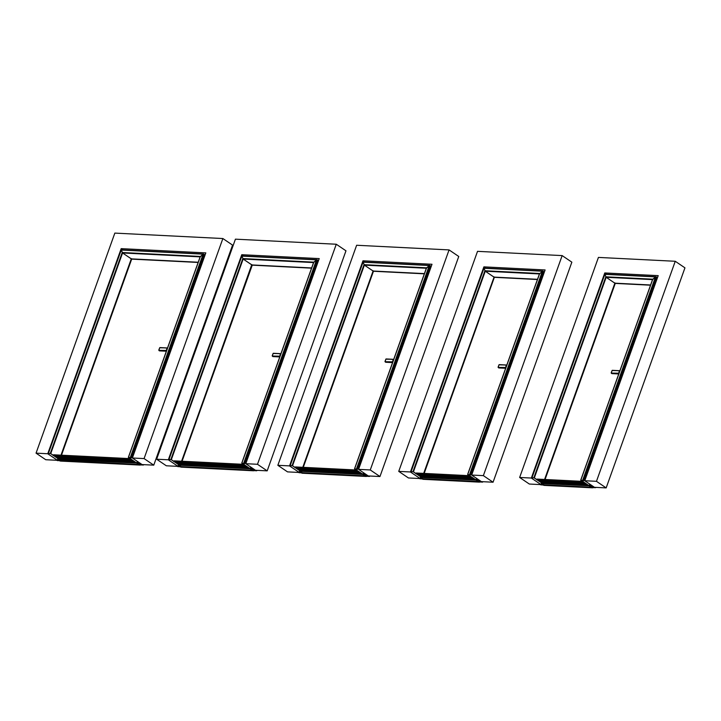 <?xml version="1.0" encoding="UTF-8"?>
<svg xmlns="http://www.w3.org/2000/svg" width="721" height="721" viewBox="0 0 721 721"><rect width="100%" height="100%" fill="white"/><g stroke="black" fill="none" stroke-linecap="round" stroke-linejoin="round"><path stroke-width="1.08" d="M606.163 487.901L594.465 487.306L584.767 480.736L596.465 481.322L606.163 487.901L684.95 267.851L675.253 261.272L598.43 257.415L519.643 477.464L529.331 484.034L541.029 484.62L541.426 483.521M606.676 274.241L604.775 272.953L658.201 275.638L584.767 480.736M541.029 484.62L531.341 478.05L604.775 272.953M531.341 478.05L519.643 477.464M596.465 481.322L675.253 261.272M420.136 478.546L408.437 477.96L398.74 471.381L410.438 471.976L420.136 478.546L420.532 477.437M485.783 268.167L483.881 266.869L545.103 269.951L471.669 475.049L481.367 481.619L493.065 482.214L571.852 262.165L562.155 255.595L477.527 251.341L398.74 471.381M410.438 471.976L483.881 266.869M471.669 475.049L483.367 475.635L493.065 482.214M483.367 475.635L562.155 255.595M299.242 472.471L287.535 471.876L277.846 465.306L289.545 465.892L299.242 472.471L299.63 471.363M364.88 262.084L362.978 260.795L432.005 264.265L358.571 469.362L368.269 475.941L379.967 476.527L458.754 256.478L449.066 249.908L356.634 245.257L277.846 465.306M289.545 465.892L362.978 260.795M358.571 469.362L370.27 469.957L379.967 476.527M370.27 469.957L449.066 249.908M178.033 466.37L166.326 465.784L156.637 459.214L168.335 459.8L178.033 466.37L178.42 465.27M243.671 255.991L241.769 254.702L319.223 258.596L245.789 463.693L255.477 470.263L267.185 470.858L345.972 250.809L336.274 244.239L235.425 239.165L156.637 459.214M168.335 459.8L241.769 254.702M245.789 463.693L257.487 464.288L267.185 470.858M257.487 464.288L336.274 244.239M57.446 460.313L45.747 459.728L36.05 453.149L47.748 453.743L57.446 460.313L57.842 459.205M123.084 249.926L121.182 248.637L205.818 252.891L132.376 457.997L142.073 464.567L153.771 465.153L232.559 245.104L222.87 238.534L114.837 233.099L36.05 453.149M47.748 453.743L121.182 248.637M132.376 457.997L144.074 458.583L153.771 465.153M144.074 458.583L222.87 238.534M612.084 370.531L619.645 370.693L612.255 370.324L619.519 370.819L618.663 373.208L611.273 373.081A1.649 1.163 92.9 0 0 612.084 373.622L611.183 372.865L612.111 370.45L611.273 373.081L618.654 373.451M498.986 364.844L506.548 365.006L499.157 364.637L506.421 365.132L505.565 367.521L498.175 367.395A1.649 1.163 92.9 0 0 498.986 367.944L498.085 367.178L499.013 364.763L498.175 367.395L505.556 367.773M385.888 359.157L393.45 359.319L386.059 358.95L393.324 359.455L392.467 361.834L385.077 361.708A1.649 1.163 92.9 0 0 385.888 362.257L384.987 361.491L385.915 359.076L385.077 361.708L392.458 362.086M273.097 353.488L280.658 353.65L273.277 353.281L280.541 353.786L279.685 356.165L272.295 356.039A1.649 1.163 92.9 0 0 273.106 356.589L272.205 355.823L273.133 353.407L272.295 356.039L279.676 356.417M159.692 347.783L167.254 347.955L159.873 347.585L167.128 348.081L166.272 350.469L158.881 350.343A1.649 1.163 92.9 0 0 159.692 350.884L158.791 350.118L159.72 347.711L158.881 350.343L166.263 350.712M592.599 487.829L543.931 485.377L542.165 483.899L543.337 483.953L542.174 483.836L543.598 484.17L542.661 484.26L541.489 483.512L588.949 485.792L592.383 487.342M583.127 482.196L536.794 479.871L583.244 481.88M536.794 479.871L537.226 479.095L582.496 481.376L537.208 479.095M583.911 482.331L540.48 480.123L540.083 480.772M542.553 483.232L541.489 482.628L541.318 481.538M539.903 481.439L538.938 480.718L584.641 483.016L538.884 480.862M588.282 485.296L587.173 484.548M585.632 483.503L584.641 483.016M585.74 483.575L584.587 483.16M588.39 485.368L587.056 484.467M547.563 483.322L547.041 483.07L547.563 483.322M582.352 485.071L581.829 484.818L582.352 485.071M562.452 482.493L561.929 482.241L562.452 482.493M590.941 486.405L590.409 486.558L590.932 486.72M589.94 486.224L590.905 486.729M589.499 485.945L593.095 487.675L595.979 487.387L593.095 487.675L589.85 486.143M589.544 485.873L590.193 485.864M590.625 486.152L590.175 485.909M589.652 485.909L590.256 485.999M589.76 486.287L590.688 486.423M589.769 486.296L590.319 486.549M545.067 479.492L615.256 283.398L650.54 285.201M544.752 479.474L614.986 283.308L544.932 479.483L615.13 283.398L650.549 285.174L615.112 283.389L614.797 282.83M542.165 483.53L542.67 483.863L542.048 483.773M544.725 479.474L614.95 283.245L650.576 285.074M650.576 285.092L614.986 283.308L650.594 285.029L614.914 283.209L606.163 277.288L604.82 274.142L655.795 276.738M544.968 479.483L615.184 283.398M652.604 279.424L655.497 276.9L656.534 277.071L583.64 480.682L580.892 480.186L589.634 486.143L589.138 485.729L590.346 485.891L592.986 487.603L595.645 487.666L592.986 487.603L589.138 485.729L589.724 484.097L589.138 485.729L589.634 486.143L580.937 480.24L583.64 480.682L580.738 480.132L589.931 486.224L580.738 480.132L652.604 279.424L656.056 276.747L656.534 277.071L583.64 480.682L580.738 480.132L652.604 279.424M656.047 281.668L655.119 281.037M544.58 479.465L614.86 283.182L544.688 479.474M652.631 279.613L655.497 276.9L656.534 277.071M536.857 479.69L534.216 477.897L532.72 477.753M532.585 478.113L531.909 477.681L604.892 274.178M537.217 479.934L542.931 483.818L541.201 483.322L543.679 485.125L540.218 484.584L543.805 485.197M543.625 484.936L541.363 483.376L543.03 483.8L537.334 479.934M536.884 479.627L534.333 477.897L531.909 477.681M650.612 284.984L614.86 283.182L606.163 277.288L604.775 274.178M479.501 482.142L423.029 479.303L421.271 477.816L422.434 477.879L420.613 477.446L475.851 480.114L479.285 481.655M470.029 476.509L415.9 473.787L470.146 476.193M415.9 473.787L416.332 473.021L469.398 475.689L416.305 473.021M470.813 476.644L419.586 474.039L419.189 474.697M421.65 477.158L420.586 476.554L420.424 475.463M419.009 475.364L418.036 474.634L471.543 477.329L417.982 474.788M474.878 479.582L474.076 478.861M472.228 477.789L471.543 477.329M472.643 477.888L471.489 477.473M475.328 479.708L473.958 478.78M426.661 477.248L426.147 476.996L426.661 477.248M469.254 479.384L468.731 479.132L469.254 479.384M449.354 476.815L448.832 476.563L449.354 476.815M477.861 480.691L477.311 480.312M477.843 480.727L477.311 480.871L477.834 481.033M476.401 480.258L467.641 474.445L539.506 273.737L542.958 271.069L543.445 271.393L470.543 474.995L467.641 474.445L539.506 273.737L542.958 271.069L543.445 271.393L470.543 474.995L467.641 474.445L477.807 481.042M476.446 480.186L477.095 480.177M476.554 480.231L477.095 480.267M424.173 473.418L494.354 277.324L537.442 279.514M423.849 473.4L494.092 277.225L424.029 473.409L494.236 277.315L537.451 279.487L494.218 277.315L493.894 276.756M494.074 277.206L537.478 279.387L494.056 277.161L423.795 473.4L494.056 277.161L537.496 279.351M424.074 473.409L494.282 277.324M542.949 275.981L542.021 275.35M470.543 474.995L467.839 474.553L476.536 480.456L476.04 480.042L477.248 480.204L479.889 481.916L482.583 482.034L479.889 481.916L476.04 480.042L476.626 478.411L476.04 480.042L476.536 480.456L467.839 474.553L470.543 474.995M482.664 481.988L482.187 481.664L482.664 481.988M482.637 482.124L479.997 481.988L482.637 482.124M479.546 481.835L477.131 480.195L479.546 481.835M476.896 480.114L476.257 480.087L476.896 480.114M476.257 480.159L476.752 480.456L476.257 480.159M423.687 473.391L494.047 277.107L485.26 271.204L483.917 268.068L542.697 271.051M539.533 273.926L542.399 271.213L543.445 271.393M415.963 473.607L413.313 471.813L411.817 471.669M411.691 472.039L411.015 471.606L483.998 268.104M416.323 473.85L422.037 477.744L420.307 477.239L422.785 479.05L419.316 478.501L422.903 479.123M422.731 478.861L420.46 477.293L422.136 477.726L416.441 473.859M415.981 473.553L413.43 471.822L411.015 471.606M423.768 473.391L494.038 277.134L537.505 279.315L493.966 277.107L485.26 271.204L483.881 268.095M366.403 476.455L302.135 473.228L300.369 471.741L301.54 471.795L300.819 471.309L362.753 474.427L366.187 475.968M356.931 470.822L294.997 467.713L357.048 470.507M294.997 467.713L295.412 466.938L356.3 470.002L295.412 466.938M357.715 470.957L298.683 467.965L298.287 468.614M300.756 471.074L299.693 470.471L299.521 469.38M298.106 469.281L297.142 468.56L358.445 471.642L297.088 468.713M361.78 473.904L360.978 473.174M359.446 472.129L358.445 471.642M359.545 472.201L358.391 471.795M362.176 474.021L360.861 473.093M305.767 471.164L305.244 470.912L305.767 471.164M356.156 473.697L355.633 473.445L356.156 473.697M336.256 471.128L335.734 470.876L336.256 471.128M364.763 475.004L364.213 474.625M364.709 475.355L363.564 474.914L364.736 475.346M363.735 474.86L354.543 468.767L426.408 268.05L429.301 265.526L430.347 265.707L357.445 469.308L354.543 468.767L426.408 268.05L429.301 265.526L430.347 265.707L357.445 469.308L354.543 468.767L364.123 475.175M363.348 474.508L366.899 476.302L369.54 476.437L366.448 476.148L364.033 474.508M363.898 474.86L363.456 474.544L363.997 474.589M303.271 467.334L373.46 271.249L424.345 273.827M302.955 467.325L373.199 271.15L303.135 467.334L373.343 271.24L424.354 273.8L373.316 271.231L373 270.681M300.224 471.651L301.802 472.012L300.224 471.651M373.172 271.132L424.381 273.701L373.163 271.087L302.901 467.316L373.163 271.087L424.399 273.665M303.171 467.334L373.388 271.24M429.851 270.294L428.923 269.663M357.445 469.308L354.741 468.875L363.438 474.769L362.942 474.355L364.15 474.517L366.791 476.23L369.485 476.347L366.791 476.23L362.942 474.355L363.528 472.724L362.942 474.355L363.438 474.769L354.741 468.875L357.445 469.308M363.159 474.4L363.799 474.427L363.159 474.4M363.159 474.472L363.654 474.769L363.159 474.472M302.874 467.316L373.145 271.051L364.366 265.13L363.024 261.993L429.599 265.364M426.435 268.239L429.301 265.526L430.347 265.707M295.069 467.532L292.42 465.739L290.923 465.595M290.788 465.955L290.121 465.523L363.096 262.02M301.946 472.94L298.422 472.426L302.009 473.039M301.829 472.778L299.566 471.219L301.234 471.642L295.538 467.785M295.087 467.469L292.537 465.748L290.121 465.523M301.928 472.922L299.413 471.164L301.144 471.66L295.421 467.776M373.154 271.033L364.366 265.13L362.978 262.02M253.621 470.786L180.926 467.136L179.159 465.649L180.331 465.703L179.61 465.216L249.962 468.758L253.395 470.299M244.149 465.153L173.788 461.62L244.257 464.838M173.788 461.62L174.203 460.845L243.518 464.333L174.203 460.845M244.924 465.288L177.474 461.873L177.078 462.522M179.547 464.982L178.484 464.378L178.312 463.288M176.897 463.188L175.933 462.467L245.663 465.973L175.879 462.612M248.997 468.226L248.195 467.505M246.654 466.46L245.663 465.973M246.762 466.532L245.609 466.117M249.403 468.326L248.078 467.424M184.558 465.072L184.035 464.82L184.558 465.072M243.365 468.028L242.851 467.776L243.365 468.028M223.465 465.46L222.951 465.207L223.465 465.46M251.971 469.335L250.493 468.884M251.458 469.533L250.782 469.245L251.773 469.425M250.944 469.191L241.76 463.089L313.626 262.381L316.519 259.857L317.555 260.038L244.653 463.639L241.76 463.089L313.626 262.381L317.078 259.713L317.555 260.038L244.653 463.639L241.76 463.089L251.377 469.488M251.115 469.191L250.674 468.875L251.214 468.92M182.062 461.242L252.251 265.157L311.553 268.158M251.791 264.58L181.692 461.224L251.944 264.995L181.719 461.224L251.99 265.058L311.562 268.131M179.015 465.559L180.592 465.919L179.655 466.009L179.132 465.27M251.962 265.04L311.598 268.032L251.99 265.058L181.899 461.233M181.962 461.242L252.179 265.148M317.069 264.625L316.14 263.994M244.653 463.639L241.959 463.197L250.656 469.101L250.16 468.686L251.368 468.848L254.008 470.561L256.703 470.678L254.008 470.561L250.16 468.686L250.746 467.055L250.16 468.686L250.656 469.101L241.959 463.197L244.653 463.639M256.775 470.633L256.297 470.308L256.775 470.633M256.748 470.768L254.116 470.633L256.748 470.768M253.657 470.48L251.25 468.839L253.657 470.48M251.016 468.758L250.367 468.731L251.016 468.758M250.376 468.803L250.863 469.101L250.376 468.803M181.575 461.215L251.944 264.94L243.157 259.037L241.814 255.901L316.816 259.695M313.653 262.57L316.519 259.857L317.555 260.038M173.86 461.44L171.21 459.647L169.714 459.502M169.579 459.863L168.903 459.43L241.886 255.928M180.737 466.866L177.213 466.334L180.8 466.947M180.62 466.685L178.357 465.126L180.025 465.55L174.329 461.692M173.878 461.377L171.328 459.656L168.903 459.43M180.719 466.829L178.204 465.072L179.908 465.541L174.212 461.683M311.634 267.942L251.854 264.94L243.157 259.037L241.769 255.928M140.207 465.081L60.339 461.07L58.572 459.583L136.557 463.053L139.991 464.594M139.865 464.576L59.987 460.557L139.829 464.54M130.735 459.457L53.21 455.555L130.852 459.133M53.21 455.555L53.642 454.789L130.104 458.637L53.615 454.789M131.519 459.592L56.887 455.807L56.499 456.465M58.96 458.926L57.896 458.322L57.725 457.222M56.31 457.132L55.346 456.402L132.249 460.268L55.292 456.555M135.89 462.558L134.782 461.81M132.934 460.737L132.249 460.268M133.349 460.836L132.195 460.422M135.999 462.63L134.665 461.719M63.971 459.016L63.457 458.763L63.971 459.016M129.96 462.332L129.438 462.08L129.96 462.332M110.061 459.755L109.538 459.502L110.061 459.755M138.991 463.936L138.405 463.513M139.027 463.945L138.288 463.693M137.369 463.54L136.909 463.044L137.837 463.143L140.703 464.928L143.452 465.036L140.703 464.928L137.54 463.486M137.152 463.134L137.801 463.116M138.234 463.405L137.783 463.17M137.26 463.17L137.801 463.215M137.378 463.549L137.936 463.81M61.483 455.185L131.682 259.118L198.149 262.453L131.519 259.082L198.158 262.426L131.537 259.082L131.204 258.524M58.428 459.493L60.005 459.863L58.428 459.493M58.572 459.214L59.077 459.556L58.572 459.214M131.366 258.929L61.159 455.167L131.366 258.929L198.203 262.291M131.384 258.974L198.194 262.336L131.402 258.992L61.312 455.176M61.384 455.176L131.592 259.091M200.213 256.676L203.106 254.162L204.151 254.333L131.249 457.934L128.5 457.447L137.242 463.396L136.855 462.954L137.954 463.143L140.595 464.865L143.254 464.928L140.595 464.865L136.756 462.99L137.332 461.359L136.756 462.99L137.242 463.396L128.545 457.502L130.771 457.61L128.347 457.393L137.125 463.396L128.347 457.393L200.213 256.676L203.106 254.162L204.151 254.333L131.249 457.934L128.347 457.393L200.213 256.676M203.655 258.92L202.727 258.298M61.078 455.158L131.348 258.902L122.57 252.972L121.227 249.836L203.403 253.999M200.24 256.865L203.106 254.162L204.151 254.333M53.273 455.375L50.623 453.581L49.127 453.437M49.001 453.806L48.325 453.374L121.299 249.872M60.149 460.8L56.626 460.268L60.213 460.881M60.041 460.629L57.77 459.061L59.446 459.493L53.751 455.627M53.291 455.321L50.74 453.59L48.325 453.374M60.095 460.818L57.617 459.007L59.347 459.511L53.633 455.618M131.357 258.875L122.57 252.972L121.191 249.863M537.01 479.258L582.766 481.556M543.544 484.836L592.22 487.279M543.58 484.873L592.256 487.315M540.245 480.312L584.19 482.52M542.363 483.223L588.066 485.521M541.489 482.628L587.191 484.927M541.354 482.358L587.065 484.656M539.714 481.43L585.425 483.728M544.896 479.483L615.112 283.389M652.784 279.18L580.847 480.105L652.784 279.18L605.82 276.819L533.873 477.744M655.497 276.9L582.703 480.195L655.497 276.9L604.811 274.35L532.017 477.653M656.056 276.747L583.154 480.357L656.056 276.747M593.365 486.567L592.986 487.603L593.365 486.567M593.149 486.423L592.761 487.522L593.149 486.423M590.742 484.782L590.346 485.891L590.742 484.782M590.328 484.503L589.895 485.729L590.328 484.503M589.805 484.152L589.246 485.702L589.805 484.152M534.333 477.897L606.163 277.288L652.532 279.613M541.038 484.99L541.543 483.593M541.309 483.286L541.48 482.818M416.116 473.183L469.668 475.878M422.65 478.753L479.123 481.592M422.686 478.789L479.159 481.628M419.352 474.238L471.092 476.842M421.461 477.149L474.968 479.835M420.586 476.554L474.094 479.24M420.46 476.284L473.967 478.969M418.82 475.355L472.327 478.041M424.002 473.409L494.218 277.315M539.687 273.493L467.749 474.418L539.687 273.493L484.918 270.745L412.98 471.669M542.399 271.213L469.605 474.508L542.399 271.213L483.908 268.275L411.123 471.57M542.958 271.069L470.065 474.67L542.958 271.069M480.267 480.88L479.889 481.916L480.267 480.88M480.051 480.736L479.663 481.835L480.051 480.736M477.644 479.095L477.248 480.204L477.644 479.095M477.23 478.825L476.797 480.042L477.23 478.825M476.707 478.465L476.148 480.015L476.707 478.465M413.43 471.822L485.26 271.204L539.434 273.935M420.145 478.915L420.64 477.518M420.415 477.212L420.577 476.743M295.222 467.109L356.571 470.191M301.757 472.679L366.025 475.905M301.784 472.715L366.061 475.941M298.458 468.163L357.995 471.155M300.567 471.065L361.87 474.148M299.693 470.471L360.996 473.553M299.557 470.2L360.87 473.282M297.917 469.272L359.229 472.354M303.108 467.325L373.316 271.231M426.589 267.815L354.651 468.731L426.589 267.815L364.024 264.67L292.086 465.586M429.301 265.526L356.507 468.83L429.301 265.526L363.014 262.201L290.221 465.496M429.86 265.382L356.967 468.983L429.86 265.382M367.169 475.193L366.791 476.23L367.169 475.193M366.953 475.049L366.565 476.148L366.953 475.049M364.547 473.418L364.15 474.517L364.547 473.418M364.132 473.138L363.699 474.364L364.132 473.138M363.609 472.778L363.051 474.328L363.609 472.778M302.793 467.316L373.072 271.033L424.417 273.61L373.118 271.051M292.537 465.748L364.366 265.13L426.336 268.248M299.251 472.841L299.747 471.444M299.512 471.137L299.684 470.66M174.013 461.007L243.788 464.522M180.538 466.586L253.233 470.236M180.574 466.622L253.269 470.272M177.249 462.062L245.212 465.487M179.358 464.973L249.087 468.479M178.484 464.378L248.213 467.884M178.348 464.108L248.078 467.614M176.708 463.179L246.438 466.685M251.944 264.995L311.616 267.996M313.806 262.147L241.868 463.062L313.806 262.147L242.815 258.578L170.877 459.493M316.519 259.857L243.725 463.161L316.519 259.857L241.805 256.108L169.011 459.403M317.078 259.713L244.176 463.315L317.078 259.713M254.378 469.524L254.008 470.561L254.378 469.524M254.171 469.38L253.774 470.48L254.171 469.38M251.755 467.74L251.368 468.848L251.755 467.74M251.35 467.469L250.908 468.686L251.35 467.469M250.818 467.109L250.268 468.659L250.818 467.109M171.328 459.656L243.157 259.037L313.554 262.579M178.042 466.739L178.538 465.351M178.303 465.045L178.475 464.567M53.426 454.951L130.384 458.817M56.662 456.005L131.799 459.782M58.771 458.916L135.674 462.774M57.896 458.322L134.8 462.188M57.77 458.042L134.674 461.909M56.121 457.114L133.034 460.98M200.393 256.442L128.455 457.366L200.393 256.442L122.228 252.512L50.29 453.437M203.106 254.162L130.312 457.456L203.106 254.162L121.218 250.043L48.424 453.338M203.664 254.008L130.771 457.61L203.664 254.008M140.974 463.819L140.595 464.865L140.974 463.819M140.757 463.675L140.37 464.784L140.757 463.675M138.351 462.044L137.954 463.143L138.351 462.044M137.936 461.764L137.504 462.99L137.936 461.764M137.414 461.404L136.855 462.954L137.414 461.404M60.997 455.158L131.276 258.875L198.221 262.237M50.74 453.59L122.57 252.972L200.141 256.874M57.455 460.683L57.95 459.286M57.725 458.98L57.887 458.511M618.753 373.965L612.084 373.622M505.655 368.278L498.986 367.944M392.557 362.591L385.888 362.257M279.775 356.922L273.106 356.589M166.362 351.217L159.692 350.884M540.48 480.123L583.866 482.304M542.453 483.25L588.156 485.548M539.804 481.457L585.515 483.755M615.13 283.398L650.54 285.174M604.82 274.142L655.948 276.72M541.201 483.322L541.399 482.764M542.787 483.421L589.273 485.765M419.586 474.039L470.768 476.617M421.56 477.176L475.058 479.871M418.91 475.382L472.417 478.077M494.227 277.315L537.442 279.487M423.795 473.4L494.056 277.161M483.917 268.068L542.85 271.033M420.307 477.239L420.505 476.689M421.893 477.347L476.175 480.078M298.683 467.965L357.67 470.93M300.657 471.101L361.969 474.184M298.016 469.308L359.319 472.39M373.334 271.24L424.345 273.809M302.901 467.316L373.154 271.087M363.024 261.993L429.752 265.346M299.413 471.164L299.603 470.615M300.99 471.273L363.078 474.391M177.474 461.873L244.879 465.261M179.448 465.009L249.178 468.515M176.807 463.215L246.537 466.721M251.908 264.958L311.625 267.96M241.814 255.901L316.97 259.677M181.665 461.224L251.935 264.958M178.204 465.072L178.393 464.522M179.781 465.18L250.295 468.722M56.887 455.807L131.474 459.556M58.861 458.944L135.773 462.81M56.22 457.15L133.124 461.016M131.33 258.893L198.212 262.264M121.227 249.836L203.556 253.972M57.617 459.007L57.815 458.457M59.203 459.115L136.882 463.017"/></g></svg>
